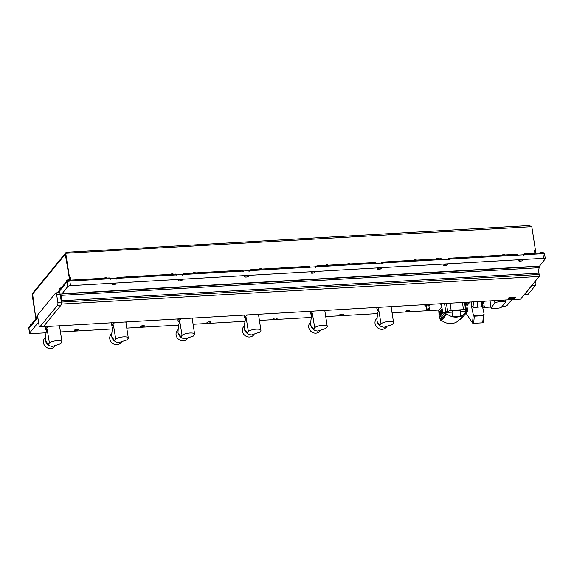 <?xml version="1.0" encoding="UTF-8"?>
<svg xmlns="http://www.w3.org/2000/svg" width="574" height="574" viewBox="0 0 574 574"><rect width="100%" height="100%" fill="white"/><g stroke="black" fill="none" stroke-linecap="round" stroke-linejoin="round"><path stroke-width="0.86" d="M426.173 305.834A1.392 0.409 -8.8 0 1 426.087 305.72A1.392 0.409 -8.8 0 1 426.138 305.583A1.392 0.409 -8.8 0 1 427.616 305.074A1.392 0.409 -8.8 0 1 428.835 305.296L429.417 309.02A1.392 0.409 171.2 0 0 428.19 308.798A1.392 0.409 171.2 0 0 426.712 309.307A1.392 0.409 171.2 0 0 426.661 309.443A1.392 0.409 171.2 0 0 427.881 309.666A1.392 0.409 171.2 0 0 429.366 309.156A1.392 0.409 171.2 0 0 429.417 309.02M482.404 306.093A1.973 0.581 -8.8 0 1 484.937 306.265A1.973 0.581 -8.8 0 1 484.872 306.459A1.973 0.581 -8.8 0 1 482.641 307.19M405.954 311.022A1.973 0.581 -8.8 0 1 408.049 310.304A1.973 0.581 -8.8 0 1 409.779 310.613A1.973 0.581 -8.8 0 1 409.707 310.807A1.973 0.581 -8.8 0 1 407.612 311.531A1.973 0.581 -8.8 0 1 405.883 311.216A1.973 0.581 -8.8 0 1 405.954 311.022M339.636 314.861A1.973 0.581 -8.8 0 1 341.731 314.143A1.973 0.581 -8.8 0 1 343.46 314.452A1.973 0.581 -8.8 0 1 343.388 314.645A1.973 0.581 -8.8 0 1 341.293 315.363A1.973 0.581 -8.8 0 1 339.564 315.054A1.973 0.581 -8.8 0 1 339.636 314.861M273.31 318.699A1.973 0.581 -8.8 0 1 275.412 317.982A1.973 0.581 -8.8 0 1 277.142 318.29A1.973 0.581 -8.8 0 1 277.07 318.484A1.973 0.581 -8.8 0 1 274.975 319.201A1.973 0.581 -8.8 0 1 273.246 318.893A1.973 0.581 -8.8 0 1 273.31 318.699M206.992 322.538A1.973 0.581 -8.8 0 1 209.094 321.813A1.973 0.581 -8.8 0 1 210.823 322.129A1.973 0.581 -8.8 0 1 210.751 322.315A1.973 0.581 -8.8 0 1 208.656 323.04A1.973 0.581 -8.8 0 1 206.927 322.732A1.973 0.581 -8.8 0 1 206.992 322.538M140.673 326.376A1.973 0.581 -8.8 0 1 142.775 325.652A1.973 0.581 -8.8 0 1 144.505 325.96A1.973 0.581 -8.8 0 1 144.433 326.154A1.973 0.581 -8.8 0 1 142.338 326.879A1.973 0.581 -8.8 0 1 140.608 326.563A1.973 0.581 -8.8 0 1 140.673 326.376M74.355 330.208A1.973 0.581 -8.8 0 1 76.457 329.49A1.973 0.581 -8.8 0 1 78.186 329.799A1.973 0.581 -8.8 0 1 78.114 329.993A1.973 0.581 -8.8 0 1 76.019 330.71A1.973 0.581 -8.8 0 1 74.29 330.402A1.973 0.581 -8.8 0 1 74.355 330.208M112.081 284.187A1.973 0.581 -8.8 0 1 114.183 283.47A1.973 0.581 -8.8 0 1 115.912 283.778A1.973 0.581 -8.8 0 1 115.84 283.972A1.973 0.581 -8.8 0 1 113.745 284.69A1.973 0.581 -8.8 0 1 112.016 284.381A1.973 0.581 -8.8 0 1 112.081 284.187M178.399 280.349A1.973 0.581 -8.8 0 1 180.501 279.631A1.973 0.581 -8.8 0 1 182.231 279.94A1.973 0.581 -8.8 0 1 182.159 280.134A1.973 0.581 -8.8 0 1 180.064 280.851A1.973 0.581 -8.8 0 1 178.335 280.543A1.973 0.581 -8.8 0 1 178.399 280.349M244.718 276.517A1.973 0.581 -8.8 0 1 246.82 275.793A1.973 0.581 -8.8 0 1 248.549 276.101A1.973 0.581 -8.8 0 1 248.477 276.295A1.973 0.581 -8.8 0 1 246.382 277.02A1.973 0.581 -8.8 0 1 244.653 276.704A1.973 0.581 -8.8 0 1 244.718 276.517M311.036 272.679A1.973 0.581 -8.8 0 1 313.139 271.954A1.973 0.581 -8.8 0 1 314.868 272.27A1.973 0.581 -8.8 0 1 314.796 272.456A1.973 0.581 -8.8 0 1 312.701 273.181A1.973 0.581 -8.8 0 1 310.972 272.872A1.973 0.581 -8.8 0 1 311.036 272.679M377.355 268.84A1.973 0.581 -8.8 0 1 379.457 268.123A1.973 0.581 -8.8 0 1 381.186 268.431A1.973 0.581 -8.8 0 1 381.114 268.625A1.973 0.581 -8.8 0 1 379.019 269.342A1.973 0.581 -8.8 0 1 377.29 269.034A1.973 0.581 -8.8 0 1 377.355 268.84M443.673 265.001A1.973 0.581 -8.8 0 1 445.776 264.284A1.973 0.581 -8.8 0 1 447.505 264.592A1.973 0.581 -8.8 0 1 447.433 264.786A1.973 0.581 -8.8 0 1 445.338 265.504A1.973 0.581 -8.8 0 1 443.609 265.195A1.973 0.581 -8.8 0 1 443.673 265.001M518.839 260.653A1.973 0.581 -8.8 0 1 520.934 259.936A1.973 0.581 -8.8 0 1 522.663 260.244A1.973 0.581 -8.8 0 1 522.598 260.438A1.973 0.581 -8.8 0 1 520.496 261.156A1.973 0.581 -8.8 0 1 518.767 260.847A1.973 0.581 -8.8 0 1 518.839 260.653M502.099 306.387L504.302 306.265A2.318 0.682 171.2 0 0 507.122 305.382L511.857 299.614M482.418 303.955A4.642 1.363 171.2 0 0 482.978 303.495L484.887 301.178M439.82 303.782A4.642 1.363 171.2 0 0 441.435 304.356M29.626 333.013A2.318 0.682 171.2 0 0 29.547 333.236L28.836 328.637A2.318 0.682 -8.8 0 1 28.915 328.414L29.626 333.013L38.544 322.136M29.547 333.236A2.318 0.682 171.2 0 0 31.226 333.63L46.157 332.769M60.449 331.944L112.475 328.931M126.768 328.106L178.794 325.099M193.086 324.267L245.112 321.261M259.412 320.428L311.431 317.422M325.731 316.597L377.749 313.583M392.049 312.758L439.103 310.032M482.712 307.513L490.863 307.04M57.558 305.253L39.979 326.692A2.318 0.689 86.7 0 1 39.778 326.814A2.318 0.689 86.7 0 1 39.032 325.25L37.805 317.365A2.318 0.689 86.7 0 1 38.085 314.423L55.656 292.984A2.318 0.689 86.7 0 1 55.857 292.862A2.318 0.689 86.7 0 1 56.611 294.426L57.831 302.311A2.318 0.689 86.7 0 1 57.558 305.253L61.095 305.052L43.516 326.484A2.318 0.689 86.7 0 1 43.315 326.613A2.318 0.689 86.7 0 1 43.215 326.592M57.831 302.311L61.368 302.111A2.318 0.689 86.7 0 1 61.325 304.507A2.318 0.689 86.7 0 1 61.095 305.052M61.368 302.111L60.148 294.218L56.611 294.426M55.857 292.862L59.395 292.654A2.318 0.689 86.7 0 1 60.148 294.218M58.168 292.726L67.007 281.942A2.318 0.682 -8.8 0 1 69.834 281.059L542.911 253.694A2.318 0.682 -8.8 0 1 544.59 254.088A2.318 0.682 171.2 0 0 542.911 253.694L525.935 254.669A2.318 0.682 171.2 0 0 523.108 255.552M110.595 279.194A2.318 0.682 171.2 0 0 108.917 278.799L69.834 281.059L70.545 285.665L543.621 258.293L542.774 252.811L525.798 253.794L525.935 254.669M70.545 285.665A2.318 0.682 171.2 0 0 67.725 286.541L67.007 281.942L64.553 284.941L64.41 284.065L57.271 292.776M440.445 303.746A4.642 1.363 171.2 0 0 441.363 303.919M482.469 303.438A4.642 1.363 171.2 0 0 482.913 303.058L484.434 301.199M61.741 295.33L61.863 294.003L539.359 266.372L539.237 267.699L61.741 295.33A4.642 1.378 86.7 0 0 61.447 300.754L61.655 302.075A2.318 0.689 -93.3 0 1 61.691 304.062L61.325 304.507M61.863 294.003L67.725 286.541M37.733 316.618L31.247 324.525L31.376 325.415L31.247 324.525L28.779 327.532L28.915 328.414L37.834 317.53M43.1 326.735L520.596 299.111L524.213 294.692A2.318 0.689 -93.3 0 0 524.313 294.713L527.85 294.505A2.318 0.689 -93.3 0 0 528.051 294.383L535.549 285.235A2.318 0.689 -93.3 0 0 535.829 282.3L535.599 280.815M535.549 285.235L532.012 285.443L524.521 294.584L528.051 294.383M524.213 294.692L539.187 276.431L61.691 304.062M532.012 285.443A2.318 0.689 -93.3 0 0 532.249 284.898M539.237 267.699A4.642 1.378 -93.3 0 0 538.943 273.131L539.151 274.444A2.318 0.689 86.7 0 1 539.187 276.431M539.359 266.372L545.221 258.917A2.318 0.682 171.2 0 0 545.3 258.687A2.318 0.682 171.2 0 0 543.621 258.293M61.827 293.737L539.323 266.106M428.921 305.834L430.012 305.361L429.309 304.392M430.012 305.361L429.861 304.356M429.352 304.686L426.755 304.536M426.798 304.83L424.911 305.655L424.753 304.658M424.911 305.655L426.173 306.294M482.275 305.504L484.097 313.964L483.437 315.033L474.368 315.557L473.27 314.588L471.39 305.877L472.99 307.298L477.159 307.219L477.69 301.594M469.955 302.039L466.884 305.784M483.33 322.337A0.926 0.402 -174.7 0 1 483.373 322.473A0.926 0.402 -174.7 0 1 482.712 322.796L473.65 323.32A0.926 0.402 -174.7 0 1 472.495 322.961L466.031 313.182M477.159 307.219L481.263 306.817L482.225 305.253M482.712 322.796L483.38 315.671L483.997 315.241L483.373 322.473M483.437 315.033L483.38 315.671L474.318 316.195L473.163 315.865L473.27 314.588M483.609 301.25L482.626 301.745M469.467 302.067L466.526 303.481M484.033 315.363L484.097 313.964M442.518 311.388L441.693 312.399L441.743 314.272L440.732 313.799L440.401 314.2L441.097 314.889M439.347 312.392L439.655 311.983L439.347 312.392L439.655 311.983L439.935 312.744L439.383 313.318L439.533 314.157L439.562 312.077L439.383 313.318M440.401 314.2L440.588 312.156L439.584 311.962M442.324 310.125L440.401 311.919M460.513 311.653L466.145 311.323L466.346 312.794L465.026 312.909A13.546 12.305 -140.7 0 1 446.909 313.956L445.575 314L440.287 320.443L439.993 318.785L443.745 314.444A2.547 0.746 171.2 0 0 443.774 314.294A2.547 0.746 171.2 0 0 443.401 313.978A3.717 1.091 -8.8 0 1 442.855 313.526A3.717 1.091 -8.8 0 1 445.84 311.969L451.142 310.333L463.519 309.616C464.997 309.573 465.722 309.781 465.693 310.261L465.686 310.362M464.502 302.354L465.693 310.261L467.753 311.373L466.303 312.507M453.08 310.792L460.592 310.362L460.204 316.31L452.685 316.748L453.08 310.792L451.975 312.141L452.685 316.748M445.575 314L445.316 312.529L451.975 312.141M466.346 312.794L461.058 319.244L459.824 319.316L465.112 312.866L459.738 319.359A13.546 12.305 -140.7 0 1 441.621 320.407L440.287 320.443M445.316 312.529L443.745 314.444M441.743 314.272L441.176 314.961M441.384 311.266L441.693 312.399M441.801 306.746L438.751 310.469L439.088 315.578L440.172 314.251M446.909 313.956L441.621 320.407M459.738 319.359L465.026 312.909M439.993 318.785L439.088 315.578M439.655 311.983L439.275 312.478M439.935 312.744L439.548 314.172M439.835 313.834L439.634 314.251M441.492 311.452L440.588 312.156M491.107 307.671L494.917 303.029A2.877 0.847 -8.8 0 1 498.419 301.938L503.369 301.651A2.877 0.847 -8.8 0 1 505.45 302.139A2.877 0.847 -8.8 0 1 505.35 302.426L501.54 307.068A2.877 0.847 -8.8 0 1 498.038 308.159L493.088 308.446A2.877 0.847 -8.8 0 1 491.007 307.958A2.877 0.847 -8.8 0 1 491.107 307.671L490.053 300.876M491.007 307.958L489.923 300.948A2.877 0.847 -8.8 0 1 489.916 300.884M243.233 271.524A2.318 0.682 171.2 0 0 241.554 271.129L185.495 274.372A2.318 0.682 171.2 0 0 182.668 275.247M241.554 271.129L241.424 270.246L185.359 273.497L185.495 274.372M176.914 275.355A2.318 0.682 171.2 0 0 175.235 274.96L119.177 278.203A2.318 0.682 171.2 0 0 116.35 279.086M175.235 274.96L175.106 274.085L119.04 277.328L119.177 278.203M309.551 267.685A2.318 0.682 171.2 0 0 307.879 267.29L251.814 270.533A2.318 0.682 171.2 0 0 248.987 271.409M307.879 267.29L307.743 266.415L251.677 269.658L251.814 270.533M375.87 263.846A2.318 0.682 171.2 0 0 374.198 263.452L318.132 266.695A2.318 0.682 171.2 0 0 315.305 267.57M374.198 263.452L374.061 262.576L317.996 265.819L318.132 266.695M442.188 260.008A2.318 0.682 171.2 0 0 440.516 259.613L384.451 262.856A2.318 0.682 171.2 0 0 381.624 263.739M440.516 259.613L440.38 258.738L384.315 261.981L384.451 262.856M517.353 255.66A2.318 0.682 171.2 0 0 515.674 255.265L450.769 259.025A2.318 0.682 171.2 0 0 447.942 259.9M515.674 255.265L515.538 254.39L450.633 258.142L450.769 259.025M66.397 252.445A1.858 1.686 39.3 0 0 65.307 254.225L32.618 294.103A1.858 1.686 -140.7 0 1 32.955 292.826L65.637 252.947M32.618 294.103L35.868 318.886M69.648 280.191L65.307 254.225M70.717 279.918L69.87 279.925M70.753 279.868L70.415 277.68L69.526 277.73M534.53 250.96L535.528 250.766L535.829 253.005M534.645 250.824L534.982 253.012L535.865 252.962M529.264 225.611L531.797 226.665L65.96 253.278L65.551 253.923L69.325 277.988M65.615 253.852L66.806 252.373M65.795 253.629L69.526 277.687L70.537 277.629L70.889 279.911L69.906 280.177M535.908 253.213L534.86 253.062L534.509 250.788L535.52 250.723L531.797 226.665M69.877 279.969L69.698 280.184A2.318 0.682 171.2 0 0 66.878 281.066L64.41 284.065M32.596 293.795L32.381 294.405M35.897 318.757L32.13 294.699M35.853 318.764L32.374 294.405M69.834 281.059L69.698 280.184L108.78 277.924A2.318 0.682 -8.8 0 1 110.459 278.318L110.524 278.706M544.504 254.311A2.318 0.682 171.2 0 0 544.59 254.088L544.453 253.206A2.318 0.682 171.2 0 0 542.774 252.811M522.971 254.677A2.318 0.682 -8.8 0 1 525.798 253.794M116.213 278.211A2.318 0.682 -8.8 0 1 119.04 277.328M175.106 274.085A2.318 0.682 -8.8 0 1 176.778 274.48L176.842 274.874M182.532 274.372A2.318 0.682 -8.8 0 1 185.359 273.497M241.424 270.246A2.318 0.682 -8.8 0 1 243.096 270.641L243.161 271.036M248.851 270.533A2.318 0.682 -8.8 0 1 251.677 269.658M307.743 266.415A2.318 0.682 -8.8 0 1 309.415 266.81L309.479 267.197M315.169 266.695A2.318 0.682 -8.8 0 1 317.996 265.819M374.061 262.576A2.318 0.682 -8.8 0 1 375.733 262.971L375.798 263.358M381.495 262.856A2.318 0.682 -8.8 0 1 384.315 261.981M440.38 258.738A2.318 0.682 -8.8 0 1 442.059 259.132L442.116 259.52M447.813 259.025A2.318 0.682 -8.8 0 1 450.633 258.142M515.538 254.39A2.318 0.682 -8.8 0 1 517.217 254.784L517.274 255.172M64.553 284.941L64.417 284.058M28.779 327.532A2.318 0.682 171.2 0 0 28.7 327.761L28.829 328.615M66.476 280.478A1.435 0.423 -8.8 0 1 66.519 280.385A1.435 0.423 -8.8 0 1 68.277 279.839A1.435 0.423 -8.8 0 1 69.224 279.969A1.435 0.423 -8.8 0 1 69.296 280.04M69.511 280.198A1.622 0.474 171.2 0 0 69.425 280.098A1.622 0.474 171.2 0 0 68.349 279.954A1.622 0.474 171.2 0 0 66.369 280.571A1.622 0.474 171.2 0 0 66.319 280.729L66.448 281.583M60.026 288.349A1.435 0.423 -8.8 0 1 60.069 288.256A1.435 0.423 -8.8 0 1 61.389 287.761M61.267 287.904A1.622 0.474 171.2 0 0 59.918 288.442A1.622 0.474 171.2 0 0 59.861 288.6L59.997 289.454M37.726 316.425A1.622 0.474 171.2 0 0 37.719 316.425A1.622 0.474 171.2 0 0 36.571 316.927A1.622 0.474 171.2 0 0 36.514 317.085L36.65 317.939M36.671 316.826A1.435 0.423 -8.8 0 1 36.722 316.74A1.435 0.423 -8.8 0 1 37.719 316.303M31.47 324.253A1.622 0.474 171.2 0 0 30.121 324.791A1.622 0.474 171.2 0 0 30.121 324.798L30.271 324.611A1.435 0.423 -8.8 0 1 31.584 324.109M30.121 324.798A1.622 0.474 171.2 0 0 30.063 324.956L30.2 325.81M84.988 279.301A1.622 0.474 171.2 0 0 84.952 279.244A1.622 0.474 171.2 0 0 84.902 279.208A1.622 0.474 171.2 0 0 83.639 279.079A1.622 0.474 171.2 0 0 82.132 279.466M82.01 279.473A1.435 0.423 -8.8 0 1 83.33 278.993A1.435 0.423 -8.8 0 1 84.701 279.072A1.435 0.423 -8.8 0 1 84.744 279.108M539.61 252.998A1.435 0.423 -8.8 0 1 540.615 252.574A1.435 0.423 -8.8 0 1 542.301 252.596A1.435 0.423 -8.8 0 1 542.373 252.668M542.588 252.825A1.622 0.474 171.2 0 0 542.502 252.732A1.622 0.474 171.2 0 0 540.593 252.703A1.622 0.474 171.2 0 0 539.732 252.991M107.094 278.024A1.622 0.474 171.2 0 0 107.058 277.967A1.622 0.474 171.2 0 0 107.008 277.924A1.622 0.474 171.2 0 0 105.745 277.794A1.622 0.474 171.2 0 0 104.238 278.189M104.116 278.196A1.435 0.423 -8.8 0 1 105.437 277.708A1.435 0.423 -8.8 0 1 106.807 277.794A1.435 0.423 -8.8 0 1 106.85 277.83M129.2 276.74A1.622 0.474 171.2 0 0 129.164 276.69A1.622 0.474 171.2 0 0 129.114 276.646A1.622 0.474 171.2 0 0 127.851 276.517A1.622 0.474 171.2 0 0 126.345 276.905M126.223 276.912A1.435 0.423 -8.8 0 1 127.543 276.431A1.435 0.423 -8.8 0 1 128.913 276.517A1.435 0.423 -8.8 0 1 128.956 276.553M151.306 275.463A1.622 0.474 171.2 0 0 151.271 275.412A1.622 0.474 171.2 0 0 151.22 275.369A1.622 0.474 171.2 0 0 149.958 275.24A1.622 0.474 171.2 0 0 148.451 275.628M148.329 275.635A1.435 0.423 -8.8 0 1 149.649 275.154A1.435 0.423 -8.8 0 1 151.019 275.233A1.435 0.423 -8.8 0 1 151.062 275.276M173.413 274.185A1.622 0.474 171.2 0 0 173.377 274.128A1.622 0.474 171.2 0 0 173.326 274.092A1.622 0.474 171.2 0 0 172.071 273.956A1.622 0.474 171.2 0 0 170.557 274.35M170.435 274.358A1.435 0.423 -8.8 0 1 171.755 273.877A1.435 0.423 -8.8 0 1 173.126 273.956A1.435 0.423 -8.8 0 1 173.169 273.992M195.519 272.908A1.622 0.474 171.2 0 0 195.483 272.851A1.622 0.474 171.2 0 0 195.433 272.808A1.622 0.474 171.2 0 0 194.177 272.679A1.622 0.474 171.2 0 0 192.663 273.073M192.541 273.081A1.435 0.423 -8.8 0 1 193.861 272.593A1.435 0.423 -8.8 0 1 195.232 272.679A1.435 0.423 -8.8 0 1 195.275 272.715M217.625 271.624A1.622 0.474 171.2 0 0 217.589 271.574A1.622 0.474 171.2 0 0 217.539 271.531A1.622 0.474 171.2 0 0 216.283 271.402A1.622 0.474 171.2 0 0 214.769 271.789M214.647 271.796A1.435 0.423 -8.8 0 1 215.968 271.315A1.435 0.423 -8.8 0 1 217.338 271.402A1.435 0.423 -8.8 0 1 217.381 271.437M239.731 270.347A1.622 0.474 171.2 0 0 239.695 270.297A1.622 0.474 171.2 0 0 239.645 270.254A1.622 0.474 171.2 0 0 238.389 270.124A1.622 0.474 171.2 0 0 236.875 270.512M236.753 270.519A1.435 0.423 -8.8 0 1 238.074 270.038A1.435 0.423 -8.8 0 1 239.444 270.117A1.435 0.423 -8.8 0 1 239.487 270.153M261.837 269.07A1.622 0.474 171.2 0 0 261.801 269.012A1.622 0.474 171.2 0 0 261.751 268.976A1.622 0.474 171.2 0 0 260.496 268.84A1.622 0.474 171.2 0 0 258.982 269.235M258.86 269.242A1.435 0.423 -8.8 0 1 260.18 268.754A1.435 0.423 -8.8 0 1 261.55 268.84A1.435 0.423 -8.8 0 1 261.593 268.876M283.943 267.793A1.622 0.474 171.2 0 0 283.908 267.735A1.622 0.474 171.2 0 0 283.857 267.692A1.622 0.474 171.2 0 0 282.602 267.563A1.622 0.474 171.2 0 0 281.088 267.958M280.966 267.965A1.435 0.423 -8.8 0 1 282.286 267.477A1.435 0.423 -8.8 0 1 283.656 267.563A1.435 0.423 -8.8 0 1 283.7 267.599M306.05 266.508A1.622 0.474 171.2 0 0 306.014 266.458A1.622 0.474 171.2 0 0 305.964 266.415A1.622 0.474 171.2 0 0 304.708 266.286A1.622 0.474 171.2 0 0 303.194 266.673M303.072 266.68A1.435 0.423 -8.8 0 1 304.392 266.2A1.435 0.423 -8.8 0 1 305.763 266.286A1.435 0.423 -8.8 0 1 305.806 266.322M328.156 265.231A1.622 0.474 171.2 0 0 328.12 265.174A1.622 0.474 171.2 0 0 328.07 265.138A1.622 0.474 171.2 0 0 326.814 265.009A1.622 0.474 171.2 0 0 325.3 265.396M325.178 265.403A1.435 0.423 -8.8 0 1 326.498 264.923A1.435 0.423 -8.8 0 1 327.869 265.001A1.435 0.423 -8.8 0 1 327.912 265.037M350.262 263.954A1.622 0.474 171.2 0 0 350.226 263.897A1.622 0.474 171.2 0 0 350.176 263.853A1.622 0.474 171.2 0 0 348.92 263.724A1.622 0.474 171.2 0 0 347.406 264.119M347.284 264.126A1.435 0.423 -8.8 0 1 348.605 263.638A1.435 0.423 -8.8 0 1 349.975 263.724A1.435 0.423 -8.8 0 1 350.018 263.76M372.368 262.677A1.622 0.474 171.2 0 0 372.332 262.619A1.622 0.474 171.2 0 0 372.282 262.576A1.622 0.474 171.2 0 0 371.026 262.447A1.622 0.474 171.2 0 0 369.512 262.842M369.391 262.849A1.435 0.423 -8.8 0 1 370.711 262.361A1.435 0.423 -8.8 0 1 372.081 262.447A1.435 0.423 -8.8 0 1 372.124 262.483M394.474 261.392A1.622 0.474 171.2 0 0 394.438 261.342A1.622 0.474 171.2 0 0 394.388 261.299A1.622 0.474 171.2 0 0 393.133 261.17A1.622 0.474 171.2 0 0 391.619 261.557M391.497 261.565A1.435 0.423 -8.8 0 1 392.817 261.084A1.435 0.423 -8.8 0 1 394.187 261.17A1.435 0.423 -8.8 0 1 394.23 261.206M416.581 260.115A1.622 0.474 171.2 0 0 416.545 260.058A1.622 0.474 171.2 0 0 416.494 260.022A1.622 0.474 171.2 0 0 415.239 259.893A1.622 0.474 171.2 0 0 413.725 260.28M413.603 260.287A1.435 0.423 -8.8 0 1 414.923 259.807A1.435 0.423 -8.8 0 1 416.294 259.886A1.435 0.423 -8.8 0 1 416.337 259.922M438.687 258.838A1.622 0.474 171.2 0 0 438.651 258.781A1.622 0.474 171.2 0 0 438.601 258.738A1.622 0.474 171.2 0 0 437.345 258.609A1.622 0.474 171.2 0 0 435.831 259.003M435.709 259.01A1.435 0.423 -8.8 0 1 437.029 258.522A1.435 0.423 -8.8 0 1 438.4 258.609A1.435 0.423 -8.8 0 1 438.443 258.644M460.793 257.554A1.622 0.474 171.2 0 0 460.757 257.504A1.622 0.474 171.2 0 0 460.707 257.461A1.622 0.474 171.2 0 0 459.451 257.331A1.622 0.474 171.2 0 0 457.937 257.726M457.815 257.726A1.435 0.423 -8.8 0 1 459.135 257.245A1.435 0.423 -8.8 0 1 460.506 257.331A1.435 0.423 -8.8 0 1 460.549 257.367M482.899 256.277A1.622 0.474 171.2 0 0 482.863 256.226A1.622 0.474 171.2 0 0 482.813 256.183A1.622 0.474 171.2 0 0 481.557 256.054A1.622 0.474 171.2 0 0 480.043 256.442M479.921 256.449A1.435 0.423 -8.8 0 1 481.242 255.968A1.435 0.423 -8.8 0 1 482.612 256.054A1.435 0.423 -8.8 0 1 482.655 256.09M505.005 254.999A1.622 0.474 171.2 0 0 504.969 254.942A1.622 0.474 171.2 0 0 504.919 254.906A1.622 0.474 171.2 0 0 503.663 254.777A1.622 0.474 171.2 0 0 502.15 255.165M502.028 255.172A1.435 0.423 -8.8 0 1 503.348 254.691A1.435 0.423 -8.8 0 1 504.718 254.77A1.435 0.423 -8.8 0 1 504.761 254.806M527.111 253.722A1.622 0.474 171.2 0 0 527.076 253.665A1.622 0.474 171.2 0 0 527.025 253.622A1.622 0.474 171.2 0 0 525.447 253.536A1.622 0.474 171.2 0 0 523.969 254.095A1.622 0.474 171.2 0 0 523.94 254.146M524.076 254.002A1.435 0.423 -8.8 0 1 524.119 253.909A1.435 0.423 -8.8 0 1 525.425 253.414A1.435 0.423 -8.8 0 1 526.824 253.493A1.435 0.423 -8.8 0 1 526.867 253.529M391.21 307.334L391.848 306.559M379.464 307.277L377.161 310.082A1.248 0.366 171.2 0 0 377.118 310.204A1.248 0.366 171.2 0 0 378.022 310.419L378.496 310.391M386.725 326.742L386.266 327.302A6.493 5.898 -140.7 0 1 382.198 329.318A6.493 5.898 -140.7 0 1 375.877 325.845A6.493 5.898 -140.7 0 1 376.221 319.065L376.967 318.161M378.524 310.297L378.323 309.02A6.493 1.909 -8.8 0 1 378.553 308.389A6.493 1.909 -8.8 0 1 380.411 307.219M390.901 306.616A6.493 1.909 -8.8 0 1 391.159 307.04L393.57 322.595A6.493 1.909 171.2 0 0 387.974 321.562A6.493 1.909 171.2 0 0 381.021 323.88L379.873 325.271C380.182 326.297 381.61 326.95 384.157 327.237L392.25 324.554L393.391 323.162A6.493 1.909 171.2 0 0 393.57 322.595M381.021 323.88L378.689 309.644C377.656 312.665 377.075 316.453 376.953 321.002L376.953 321.002A6.493 5.898 -140.7 0 0 377.01 321.39L376.953 321.002M381.028 326.391A6.493 5.898 -140.7 0 1 377.204 322.15A6.493 5.898 -140.7 0 1 377.19 322.122M379.873 325.271L377.01 321.39M324.891 311.173L325.53 310.398M313.146 311.115L310.843 313.921A1.248 0.366 171.2 0 0 310.799 314.043A1.248 0.366 171.2 0 0 311.704 314.258L312.177 314.229M320.407 330.581L319.948 331.141A6.493 5.898 -140.7 0 1 315.879 333.157A6.493 5.898 -140.7 0 1 309.558 329.684A6.493 5.898 -140.7 0 1 309.903 322.904L310.649 321.992M312.206 314.136L312.005 312.859A6.493 1.909 -8.8 0 1 312.234 312.227A6.493 1.909 -8.8 0 1 314.086 311.058M324.583 310.448A6.493 1.909 -8.8 0 1 324.841 310.871L327.252 326.434A6.493 1.909 171.2 0 0 321.655 325.401A6.493 1.909 171.2 0 0 314.703 327.718L313.555 329.11C313.863 330.136 315.291 330.789 317.838 331.076L325.932 328.393L327.072 327.001A6.493 1.909 171.2 0 0 327.252 326.434M314.703 327.718L312.371 313.483C311.338 316.504 310.756 320.292 310.634 324.841L310.634 324.841A6.493 5.898 -140.7 0 0 310.692 325.228L310.634 324.841M314.71 330.229A6.493 5.898 -140.7 0 1 310.886 325.989A6.493 5.898 -140.7 0 1 310.871 325.96M313.555 329.11L310.692 325.228M258.573 315.011L259.204 314.236M246.827 314.947L244.524 317.759A1.248 0.366 171.2 0 0 244.481 317.881A1.248 0.366 171.2 0 0 245.385 318.089L245.859 318.068M254.088 334.412L253.629 334.979A6.493 5.898 -140.7 0 1 249.561 336.995A6.493 5.898 -140.7 0 1 243.24 333.516A6.493 5.898 -140.7 0 1 243.584 326.742L244.33 325.831M245.887 317.974L245.686 316.697A6.493 1.909 -8.8 0 1 245.916 316.059A6.493 1.909 -8.8 0 1 247.767 314.896M258.264 314.287A6.493 1.909 -8.8 0 1 258.522 314.71L260.933 330.265A6.493 1.909 171.2 0 0 255.337 329.232A6.493 1.909 171.2 0 0 248.384 331.55L247.236 332.949C247.545 333.968 248.965 334.628 251.52 334.915L259.613 332.231L260.754 330.839A6.493 1.909 171.2 0 0 260.933 330.265M248.384 331.55L246.052 317.322C245.012 320.342 244.438 324.123 244.316 328.68L244.316 328.68A6.493 5.898 -140.7 0 0 244.373 329.067L244.316 328.68M248.391 334.068A6.493 5.898 -140.7 0 1 244.567 329.828A6.493 5.898 -140.7 0 1 244.553 329.792M247.236 332.949L244.373 329.067M192.254 318.85L192.886 318.068M180.509 318.785L178.205 321.598A1.248 0.366 171.2 0 0 178.162 321.713A1.248 0.366 171.2 0 0 179.066 321.928L179.54 321.899M187.77 338.251L187.311 338.811A6.493 5.898 -140.7 0 1 183.235 340.834A6.493 5.898 -140.7 0 1 176.921 337.354A6.493 5.898 -140.7 0 1 177.266 330.581L178.012 329.67M179.569 321.806L179.368 320.536A6.493 1.909 -8.8 0 1 179.597 319.897A6.493 1.909 -8.8 0 1 181.449 318.735M191.946 318.125A6.493 1.909 -8.8 0 1 192.204 318.548L194.615 334.104A6.493 1.909 171.2 0 0 189.018 333.071A6.493 1.909 171.2 0 0 182.066 335.388L180.918 336.787C181.219 337.806 182.647 338.466 185.201 338.746L193.294 336.07L194.435 334.671A6.493 1.909 171.2 0 0 194.615 334.104M182.066 335.388L179.727 321.16C178.693 324.181 178.119 327.962 177.997 332.518L177.997 332.518A6.493 5.898 -140.7 0 0 178.055 332.906L177.997 332.518M182.066 337.899A6.493 5.898 -140.7 0 1 178.249 333.659A6.493 5.898 -140.7 0 1 178.234 333.63M180.918 336.787L178.055 332.906M125.928 322.688L126.567 321.906M114.19 322.624L111.887 325.429A1.248 0.366 171.2 0 0 111.844 325.551A1.248 0.366 171.2 0 0 112.748 325.767L113.222 325.738M121.451 342.09L120.992 342.649A6.493 5.898 -140.7 0 1 116.917 344.665A6.493 5.898 -140.7 0 1 110.603 341.193A6.493 5.898 -140.7 0 1 110.947 334.42L111.693 333.508M113.25 325.645L113.049 324.375A6.493 1.909 -8.8 0 1 113.279 323.736A6.493 1.909 -8.8 0 1 115.13 322.566M125.627 321.964A6.493 1.909 -8.8 0 1 125.885 322.387L128.296 337.942A6.493 1.909 171.2 0 0 122.7 336.909A6.493 1.909 171.2 0 0 115.747 339.227L114.599 340.619C114.9 341.645 116.328 342.298 118.883 342.585L126.976 339.908L128.117 338.509A6.493 1.909 171.2 0 0 128.296 337.942M115.747 339.227L113.408 324.999C112.375 328.012 111.801 331.801 111.679 336.35L111.679 336.35A6.493 5.898 -140.7 0 0 111.736 336.744L114.599 340.619M115.747 341.738A6.493 5.898 -140.7 0 1 111.93 337.498A6.493 5.898 -140.7 0 1 111.916 337.469M111.736 336.744L111.679 336.35M59.61 326.52L60.248 325.745M47.872 326.463L45.568 329.268A1.248 0.366 171.2 0 0 45.525 329.39A1.248 0.366 171.2 0 0 46.429 329.605L46.903 329.576M55.133 345.928L54.674 346.488A6.493 5.898 -140.7 0 1 50.598 348.504A6.493 5.898 -140.7 0 1 44.284 345.031A6.493 5.898 -140.7 0 1 44.629 338.251L45.375 337.347M46.925 329.483L46.731 328.206A6.493 1.909 -8.8 0 1 46.96 327.575A6.493 1.909 -8.8 0 1 48.812 326.405M59.309 325.795A6.493 1.909 -8.8 0 1 59.567 326.219L61.978 341.781A6.493 1.909 171.2 0 0 56.381 340.748A6.493 1.909 171.2 0 0 49.421 343.065L48.281 344.457C48.582 345.483 50.01 346.136 52.564 346.423L60.657 343.74L61.798 342.348A6.493 1.909 171.2 0 0 61.978 341.781M49.421 343.065L47.09 328.83C46.056 331.851 45.482 335.639 45.36 340.188L45.353 340.188A6.493 5.898 -140.7 0 0 45.418 340.576L45.353 340.188M49.429 345.577A6.493 5.898 -140.7 0 1 45.611 341.336A6.493 5.898 -140.7 0 1 45.597 341.308M48.281 344.457L45.418 340.576M508.578 298.473L509.439 297.425L515.911 297.346L509.411 297.712L508.664 298.623L514.864 298.265L515.768 297.418M508.499 298.559L508.241 298.25L509.425 297.325L515.947 297.188M511.714 298.365L513.213 298.164M515.165 297.87L512.969 298.358M514.978 297.526L513.543 297.655L515.065 297.834M513.335 298.021L511.929 298.128L513.335 298.021M510.745 297.798L513.357 297.669L510.745 297.798M509.454 297.827L510.056 297.82L508.88 298.53L509.454 297.827M508.88 298.53L512.883 298.286M513.357 297.669L511.929 298.128M510.917 298.466L511.441 297.813L510.917 298.458L510.53 298.143L510.917 298.458M511.441 297.813L510.53 298.15M514.462 297.884L513.995 297.942M514.34 298.028L513.773 298.193L514.34 298.028M514.247 298.136L513.773 298.186M39.979 326.692L43.516 326.484M482.913 303.058L482.978 303.495M61.655 302.075L539.151 274.444M61.447 300.754L538.943 273.131M534.308 282.386L535.829 282.3M471.39 305.877L471.756 301.938M472.495 322.961L473.163 315.865M481.773 301.357L481.263 306.817M472.99 307.298L473.5 301.831M473.65 323.32L474.368 315.557M463.519 309.616L462.414 302.476M451.142 310.333L450.038 303.194M466.526 310.778L465.213 302.311M445.84 311.969L444.534 303.51M447.648 311.302L446.421 303.402M442.798 313.196L441.65 314.602M442.095 308.633L439.01 312.392M443.731 314.301L440.014 318.835M446.802 313.928L441.521 320.371M441.341 314.975L439.404 317.336M439.44 313.641L438.931 314.265M442.102 308.668L439.01 312.435M494.917 303.029L494.544 300.618M498.419 301.938L498.182 300.403M503.369 301.651L503.133 300.123M108.917 278.799L108.78 277.924M67.015 281.942L66.878 281.066M377.161 310.082L376.881 308.173L377.534 307.384L376.881 308.173A1.227 0.359 171.2 0 0 376.838 308.295A1.227 0.359 171.2 0 0 376.917 308.396M310.843 313.921L310.563 312.012L311.216 311.223L310.563 312.012A1.227 0.359 171.2 0 0 310.52 312.134A1.227 0.359 171.2 0 0 310.599 312.234M244.524 317.759L244.244 315.851L244.89 315.061L244.244 315.851A1.227 0.359 171.2 0 0 244.201 315.973A1.227 0.359 171.2 0 0 244.28 316.073M178.205 321.598L177.926 319.689L178.571 318.9L177.926 319.689A1.227 0.359 171.2 0 0 177.883 319.804A1.227 0.359 171.2 0 0 177.962 319.905M111.887 325.429L111.607 323.528L112.253 322.739L111.607 323.528A1.227 0.359 171.2 0 0 111.564 323.643A1.227 0.359 171.2 0 0 111.643 323.743M45.568 329.268L45.289 327.359L45.934 326.57L45.289 327.359A1.227 0.359 171.2 0 0 45.246 327.481A1.227 0.359 171.2 0 0 45.324 327.582M509.411 297.712L509.425 297.325M508.664 298.623L514.864 298.265M426.087 305.72L426.661 309.443M39.778 326.814L43.315 326.613M545.3 258.687L544.59 254.088M482.253 305.748L482.669 301.307M440.437 314.236L441.141 314.925M466.339 302.247L467.753 311.373M442.855 313.526L441.327 303.696M440.495 314.236L439.72 314.279M505.45 302.139L505.12 300.001M529.78 225.496L66.613 252.295M377.118 310.204L376.838 308.295L377.505 307.391M310.799 314.043L310.52 312.134L311.187 311.223M244.481 317.881L244.201 315.973L244.868 315.061M178.162 321.713L177.883 319.804L178.55 318.9M111.844 325.551L111.564 323.643L112.231 322.739M45.525 329.39L45.246 327.481L45.913 326.577M514.849 298.272L515.947 297.052M508.65 298.631L508.227 298.301"/></g></svg>
